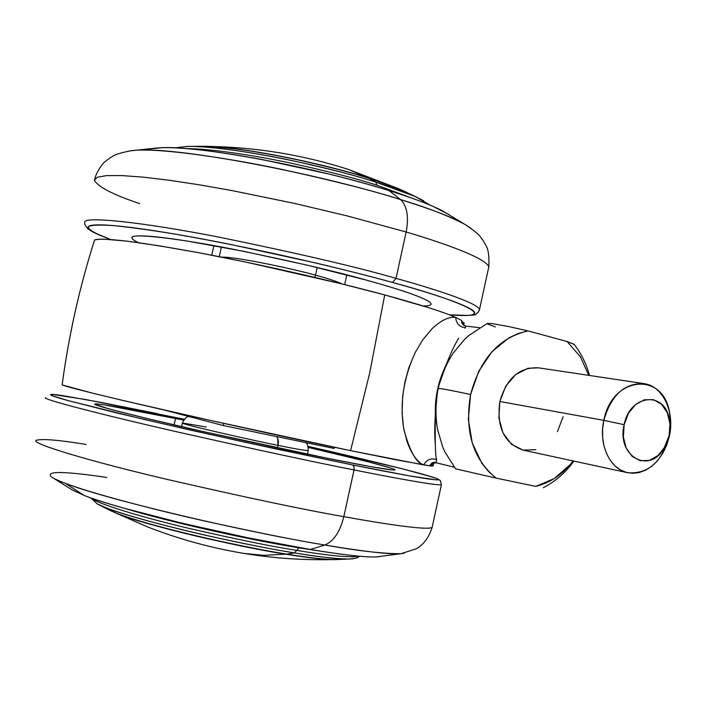 <?xml version="1.0" encoding="UTF-8"?>
<svg xmlns="http://www.w3.org/2000/svg" width="706" height="706" viewBox="0 0 706 706"><rect width="100%" height="100%" fill="white"/><g stroke="black" fill="none" stroke-linecap="round" stroke-linejoin="round"><path stroke-width="1.06" d="M331.864 559.584C320.983 559.24 305.574 557.431 285.656 554.157L263.594 555.348L243.791 553.389L263.594 555.348L285.656 554.157C303.298 557.158 318.697 558.967 331.864 559.584M342.613 167.604L348.852 169.572L368.311 177.991L393.78 186.834L368.514 178.141L348.852 169.572L342.613 167.604M286.045 554.007L285.656 554.157C235.327 546.532 139.444 523.402 118.334 513.977L147.81 527.003L118.334 513.977C136.337 521.019 174.761 531.309 208.12 538.837C242.008 546.303 267.856 551.412 285.656 554.157L286.045 554.007M215.824 146.866C250.524 148.604 328.44 164.877 368.311 177.991C342.666 169.466 269.03 150.881 215.824 146.866M436.864 425.321L435.364 414.59C434.561 426.53 434.561 436.749 435.364 445.23M436.493 458.609L436.537 459.562C435.337 455.688 434.949 440.694 435.364 414.581L437.632 388.829L446.333 364.455C438.47 380.234 434.817 396.94 435.364 414.581L436.864 425.286M464.927 328.219L465.272 327.663C459.403 326.984 456.208 323.586 455.705 317.453C449.766 314.797 440.773 311.549 428.745 307.71L384.726 294.94L341.81 283.883L245.335 261.979L199.013 252.792L158.585 245.697L126.718 241.125L105.132 239.246C99.767 239.069 96.237 239.325 94.551 240.005C79.54 287.21 68.729 335.518 62.119 384.929C69.559 387.735 103.553 396.092 164.092 409.992C222.664 423.362 296.829 439.529 350.608 450.657L369.67 373.059L384.726 294.94C331.776 280.617 257.955 263.841 199.013 252.792C138.014 241.637 103.191 237.375 94.551 240.005C79.628 286.91 68.817 335.218 62.119 384.929L92.76 393.207L124.044 400.717L210.264 420.397L350.608 450.657L423.697 464.927C417.44 462.174 411.933 454.576 407.185 442.124L403.558 427.712L402.102 412.86L402.649 396.313L404.962 381.796L408.853 367.702L415.154 352.656L422.559 340.098L431.684 329.075C441.082 320.277 449.087 316.403 455.705 317.453C443.342 311.955 419.682 304.454 384.726 294.94L369.67 373.059L350.608 450.657L395.669 459.756L429.839 465.845C431.128 462.986 433.281 461.865 436.317 462.474C433.281 461.865 431.128 462.977 429.848 465.845L423.697 464.927C426.662 459.659 430.942 457.876 436.537 459.58L436.326 462.501L433.811 463.312M465.263 327.672L466.039 326.137C463.048 325.501 461.556 323.613 461.574 320.471L455.705 317.453L461.574 320.471L463.736 325.21L461.583 320.471L463.983 323.833M458.759 338.103C454.638 344.802 450.499 353.582 446.333 364.446L448.689 360.492M433.043 465.792L429.848 465.845L432.999 466.031M432.001 465.016L429.848 465.845L433.846 463.277M163.924 409.948L223.175 425.524L334.15 448.451L223.175 425.524L223.652 423.371L223.175 425.524L163.924 409.948M334.406 447.277L334.15 448.451L334.406 447.277M415.966 351.076C403.4 377.595 399.411 403.929 404 430.078C410.054 451.814 416.619 463.427 423.697 464.927M448.681 360.501L446.651 363.608M461.68 322.121L464.469 325.669L466.004 326.128M435.876 414.687L435.364 414.59L435.876 414.696M603.842 420.352C611.264 394.866 624.81 382.652 644.481 383.711C663.084 386.42 674.962 412.039 669.359 436.211L670.7 423.829L669.447 411.766C662.563 371.135 611.881 376.448 603.842 420.352L624.157 424.685C629.62 394.575 664.39 390.55 669.226 418.658L670.082 425.789L669.359 436.211L664.999 446.766L658.08 455.467L649.432 460.391L640.324 460.744L632.152 456.42L626.187 448.054L623.372 436.899L624.157 424.685L628.437 413.319L635.532 404.573L644.313 399.79L653.429 399.667L661.478 404.167L667.276 412.578L669.959 423.6L669.164 435.584L663.914 448.584C648.964 474.679 616.4 455.873 624.157 424.685L603.842 420.352L602.615 429.027L602.668 437.685L603.992 445.971L606.525 453.596L610.178 460.259L614.794 465.731L620.212 469.808L626.213 472.349L632.576 473.285L639.071 472.579L645.452 470.275L651.506 466.472L657.012 461.309L662.519 453.781L666.879 444.692L669.359 436.211C661.893 462.156 647.993 474.317 627.66 472.711C609.905 469.446 598.264 444.383 603.842 420.352L499.839 401.493L603.842 420.352M538.749 367.87C519.766 366.776 506.802 377.984 499.839 401.493L505.743 386.253L515.645 374.586L527.956 368.303L538.554 367.835M588.751 375.354L580.42 356.777L567.033 341.501L528.017 330.92L518.416 333.409L509.07 337.768L492.082 351.597L478.792 371.144L470.593 394.495L468.325 419.276L472.226 442.989L481.836 463.26L488.473 471.467L496.115 478.121L455.591 468.819L496.115 478.121C472.914 459.068 464.407 431.19 470.593 394.495C450.304 390.18 439.494 388.168 438.161 388.45C439.988 388.256 450.799 390.286 470.593 394.495C480.186 358.639 499.327 337.45 528.017 330.92L508.92 326.587L491.667 323.533L487.219 323.472L468.96 335.385L464.327 339.683L453.543 352.656C446.386 363.555 441.268 375.468 438.197 388.388M438.894 388.785L438.161 388.45M496.115 478.121L535.73 486.363L554.122 478.642L570.219 464.566L573.157 460.939C562.656 474.45 550.186 482.922 535.73 486.363L496.115 478.121M563.141 416.664L557.458 431.569M535.819 449.696L523.049 450.11L511.506 444.268L502.99 432.972L498.877 417.934L499.839 401.493C496.442 427.209 504.208 443.421 523.155 450.137M589.484 375.46C586.395 363.908 581.259 353.512 574.093 344.272L567.033 341.501L528.017 330.92L508.92 326.587L491.667 323.533L487.158 323.489M487.625 324.028L495.409 326.931M574.296 344.528L567.033 341.501M109.492 510.156L116.764 513.315L105.918 507.711L96.81 503.652M349.055 559.055C338.933 559.214 320.736 557.166 294.446 552.904L286.715 554.122C309.21 557.758 325.281 559.602 334.926 559.655M401.114 553.698C390.18 554.563 364.764 551.668 324.866 545.032L310.269 549.48C343.637 554.96 365.726 557.44 376.519 556.919M116.764 513.315C135.014 520.454 174.047 530.912 207.943 538.554C242.387 546.144 268.642 551.333 286.715 554.122L294.446 552.904C231.003 542.711 135.358 519.651 105.918 507.711L116.764 513.315C143.777 524.293 229.485 544.979 286.715 554.122C308.593 557.881 326.004 559.682 338.933 559.514M97.49 504.022L105.918 507.711C125.871 515.495 169.193 527.064 206.92 535.572C245.247 544.008 274.422 549.789 294.446 552.904L298.867 547.856C245.379 539.075 167.084 521.319 125.13 508.514C167.084 521.319 245.379 539.075 298.867 547.856L296.67 550.38C320.842 554.395 350.485 558.322 358.304 556.125C350.485 558.322 320.842 554.395 296.67 550.38L294.446 552.904C315.785 556.557 333.735 558.614 348.305 559.064L353.009 558.79M296.67 550.38C272.507 546.656 236.413 539.278 188.396 528.247C141.394 517.136 96.996 503.625 91.789 498.251C96.996 503.625 141.394 517.136 188.396 528.247C236.413 539.278 272.507 546.656 296.67 550.38M72.144 489.876L84.393 495.559L65.411 483.363C58.06 480.583 53.268 478.315 51.044 476.576C45.872 470.902 64.431 471.193 106.73 477.459M51.432 476.868C53.762 478.544 58.422 480.715 65.411 483.363L84.393 495.559C118.396 509.255 234.374 537.125 310.269 549.48L324.866 545.032C237.834 530.63 103.173 498.392 65.411 483.363C91.383 493.229 151.146 508.973 203.681 520.781C257.063 532.536 297.464 540.62 324.866 545.032C357.951 550.865 383.305 553.76 400.946 553.707L404.37 553.16M308.01 446.351L402.358 468.81L432.681 477.124C438.867 479.1 440.12 480.018 436.449 479.886L409.418 475.862L352.585 464.936C391.83 472.87 438.258 481.571 438.488 479.533C438.982 477.547 375.486 461.645 308.01 446.351L393.374 466.542L422.056 474L436.758 478.509L440.226 480.424L441.409 484.687C437.305 485.966 391.954 477.53 354.059 469.94C391.954 477.53 437.305 485.966 441.409 484.687L432.116 527.4C427.589 530.638 381.893 523.587 343.822 516.651C340.045 531.777 333.726 541.237 324.866 545.032C333.726 541.237 340.045 531.777 343.822 516.651C381.893 523.587 427.589 530.638 432.116 527.4C427.351 542.852 418.067 547.821 416.072 548.862L400.946 553.707L376.28 556.928M354.059 469.94L343.822 516.651L354.147 469.446L353.891 466.287L352.585 464.936L354.015 466.666L354.059 469.94C315.635 462.439 256.94 449.81 177.956 432.046C100.834 414.493 40.357 398.74 45.678 397.672C40.357 398.74 100.834 414.493 177.956 432.046C256.94 449.81 315.635 462.439 354.059 469.94M184.328 419.249L85.708 399.534L52.562 394.416L52.156 395.695L67.855 400.54L144.651 419.558L244.047 442.027L352.585 464.936L274.334 448.592L189.799 429.945L116.393 412.842L67.855 400.54C56.736 397.469 50.964 395.554 50.55 394.795C50.188 394.045 54.547 394.372 63.646 395.766L101.638 402.517L157.014 413.566M175.529 418.42L174.1 424.888L175.529 418.42L183.639 420.096L103.667 404.794C97.04 403.814 94.136 403.673 94.966 404.361L109.695 409.083L147.616 418.64L203.46 431.622L326.56 458.097C297.464 452.334 253.366 442.812 194.274 429.539C136.576 416.434 90.871 404.706 94.895 404.044C99.414 403.126 146.248 412.401 175.529 418.42M308.222 450.543L308.204 450.649C303.562 450.322 293.502 448.548 278.023 445.345L277.467 447.878L278.023 445.345C293.502 448.548 303.562 450.322 308.204 450.649L308.222 450.543M276.39 436.52C278.243 438.161 278.791 441.1 278.023 445.345L277.687 438.223M189.023 416.743C187.055 416.169 184.831 418.243 182.351 422.973C179.651 423.979 261.017 442.185 278.023 445.345C261.017 442.185 179.651 423.979 182.351 422.973L206.276 427.015M308.275 447.401C358.657 458.971 399.261 469.472 394.76 469.975C391.556 470.823 355.533 463.974 326.56 458.097L370.606 466.613L392.704 470.011C396.066 470.24 395.589 469.64 391.265 468.202L368.717 461.945L308.275 447.401M36.121 440.341C30.349 443.412 90.377 461.371 167.437 479.471C246.403 497.598 305.195 509.997 343.822 516.651C305.195 509.997 246.403 497.598 167.437 479.471C90.377 461.371 30.349 443.412 36.121 440.341C41.804 438.576 58.483 439.944 86.158 444.453M72.294 489.99L84.393 495.559C93.536 499.08 106.509 503.219 123.303 508.002L181.31 523.022L247.965 537.813L310.269 549.48C329.155 552.621 344.625 554.784 356.68 555.966C368.541 557.122 376.342 557.308 380.084 556.513M298.867 547.856L323.895 551.677M412.878 195.483C400.858 189.234 386.323 183.542 369.273 178.38L375.883 182.113C356.848 175.865 328.511 168.602 290.863 160.324C253.683 152.452 209.761 145.965 187.469 146.442L186.358 146.469C218.666 144.756 314.858 162.627 375.883 182.113L369.273 178.38C316.835 161.639 235.266 146.045 202.746 146.274M443.068 211.165C431.64 205.155 413.619 198.298 389.006 190.576L400.576 199.586C374.233 191.044 334.503 180.948 281.403 169.308C229.009 158.232 168.09 149.257 139.859 150.122C181.301 147.792 316.685 173.094 400.576 199.586L389.006 190.576C315.935 167.357 199.321 145.639 161.992 147.713L130.451 150.837C113.031 154.393 113.842 156 110.321 157.641L104.867 161.815C103.455 162.645 96.731 170.967 94.622 179.218M402.985 190.611C394.283 186.79 383.049 182.713 369.273 178.38C352.444 172.855 327.558 166.439 294.623 159.141C258.078 151.366 227.111 147.077 201.739 146.266M423.671 200.769L415.207 196.515L375.883 182.113L376.872 185.166C357.757 178.927 329.393 171.637 291.772 163.315C254.61 155.373 210.309 148.613 186.56 148.631C210.309 148.613 254.61 155.373 291.772 163.315C329.393 171.637 357.757 178.927 376.872 185.166L375.883 182.113C393.56 187.672 407.353 192.791 417.246 197.468M376.872 185.166L419.311 200.866L376.872 185.166M139.638 203.61C113.198 194.724 98.108 186.949 94.375 180.286L97.163 177.294L106.2 175.644L121.732 175.565L143.309 177.153L169.872 180.339L199.86 184.901L231.542 190.488L293.714 203.231L347.378 215.957L406.153 232C409.012 216.848 407.15 206.046 400.576 199.586C431.763 209.32 453.42 217.704 465.554 224.737M110.736 239.546C96.078 234.065 86.917 229.221 88.559 226.414C91.895 224.993 100.199 224.72 113.472 225.593C129.622 227.208 149.398 229.918 172.811 233.73C261.838 249.015 352.294 271.21 392.545 282.471L396.004 278.367C358.463 267.424 300.165 253.816 221.102 237.56C143.733 222.249 81.419 215.533 84.888 222.664C81.419 215.533 143.733 222.249 221.102 237.56C300.165 253.816 358.463 267.424 396.004 278.367L406.153 232L347.378 215.957L293.714 203.231L231.542 190.488L199.86 184.901L169.872 180.339L143.309 177.153L121.732 175.565L106.2 175.644L97.163 177.294L94.375 180.286M211.747 255.228L213.883 245.609L211.747 255.228M423.229 305.989L426.724 305.83C431.445 305.407 432.337 304.092 429.416 301.903C426.442 299.697 419.505 296.696 408.597 292.902C397.61 289.098 383.296 284.774 365.655 279.929L307.013 265.112L243.402 251.265L187.108 241.037C170.614 238.434 157.667 236.819 148.251 236.175C138.914 235.548 133.593 235.866 132.296 237.137C131.113 238.319 133.152 240.155 138.42 242.652C134.431 240.772 132.278 239.219 131.969 237.984C129.286 232.715 176.297 237.975 234.18 249.439C293.343 261.591 337.168 271.757 365.655 279.929C394.133 287.686 429.16 298.62 431.057 303.739C431.472 305.16 428.869 305.901 423.221 305.98M221.455 257.125C237.472 256.64 300.368 270.61 315.494 275.19L317.188 267.53L315.494 275.19C300.368 270.61 237.472 256.64 221.455 257.125M314.841 277.387L315.494 275.19L314.841 277.387M342.525 284.059C335.924 281.138 326.913 278.182 315.494 275.19C326.913 278.182 335.924 281.138 342.525 284.059M110.718 239.537L99.59 235.124C91.03 231.418 87.226 228.656 88.171 226.847C89.15 225.037 95.46 224.464 107.091 225.126C118.829 225.814 135.428 227.817 156.891 231.144C178.477 234.507 203.151 238.955 230.906 244.505L315.247 262.87C343.601 269.542 369.37 276.072 392.545 282.471C415.587 288.842 434.049 294.481 447.904 299.379C461.645 304.26 470.099 308.054 473.258 310.781C476.356 313.482 474.573 315.035 467.893 315.432L449.307 314.814M470.937 228.285L464.919 224.376C447.904 215.595 426.459 207.335 400.576 199.586C407.15 206.046 409.012 216.848 406.153 232C443.174 242.917 486.84 258.343 488.773 267C486.84 258.343 443.174 242.917 406.153 232L396.004 278.367C433.193 288.639 477.185 302.706 479.542 309.431L479.286 310.622L479.542 309.431C477.185 302.706 433.193 288.639 396.004 278.367L392.545 282.471C446.854 296.838 510.509 319.977 449.298 314.805M129.816 150.934L156.388 148.031M449.201 214.748L433.096 206.426C421.923 201.545 407.221 196.259 389.006 190.576C370.703 184.884 350.423 179.306 328.175 173.852L261.829 159.494C239.916 155.391 220.263 152.319 202.869 150.281C185.563 148.269 171.937 147.413 161.992 147.713L156.194 148.039M332.367 559.602C303.995 560.255 275.817 558.393 247.832 554.033C213.6 548.668 180.259 539.649 147.81 527.003L113.357 511.929M208.544 146.424C256.534 147.227 303.306 154.941 348.852 169.572L398.846 188.846M436.026 462.748L454.337 467.24M463.798 325.263L464.107 322.81M479.498 327.655L466.039 326.137M432.963 466.039L433.811 463.339M464.469 325.669L463.189 324.151L463.71 325.184M643.916 383.614L538.193 367.782M669.862 422.541L670.365 417.378M438.179 388.468C435.461 402.305 435.275 416.081 437.632 429.777L442.653 446.819L444.965 452.069L455.591 468.819M573.89 461.097C565.691 472.535 555.498 481.404 543.311 487.705M665.687 445.468L664.346 450.481M627.696 472.72L523.181 450.146M109.562 510.191L97.746 504.155M348.72 559.064L334.52 559.646M348.305 559.064C355.665 558.517 359.239 557.563 359.027 556.187M52.438 477.53L72.577 490.158M305.327 442.494C307.145 442.847 308.107 445.565 308.204 450.649L307.428 454.179M182.351 422.973L181.548 426.618M91.048 497.995L97.172 503.855M186.569 146.469L202.34 146.266M401.952 190.152L416.302 197.018M187.469 146.442L174.585 147.854M442.274 210.75L464.919 224.376C481.377 235.46 479.568 236.413 482.489 239.546L486.116 245.785C488.455 249.721 489.337 256.79 488.773 267L479.542 309.431L477.918 312.802C473.638 313.64 483.778 316.535 449.431 314.858M84.888 222.664C84.199 223.555 85.188 225.611 87.862 228.832L93.174 232.195L110.595 239.528M219.239 256.693L221.393 246.985M344.687 284.597L346.814 274.916M132.11 237.357L131.969 237.984M156.829 147.995L131.519 150.696M430.342 205.252L415.207 196.515"/></g></svg>
